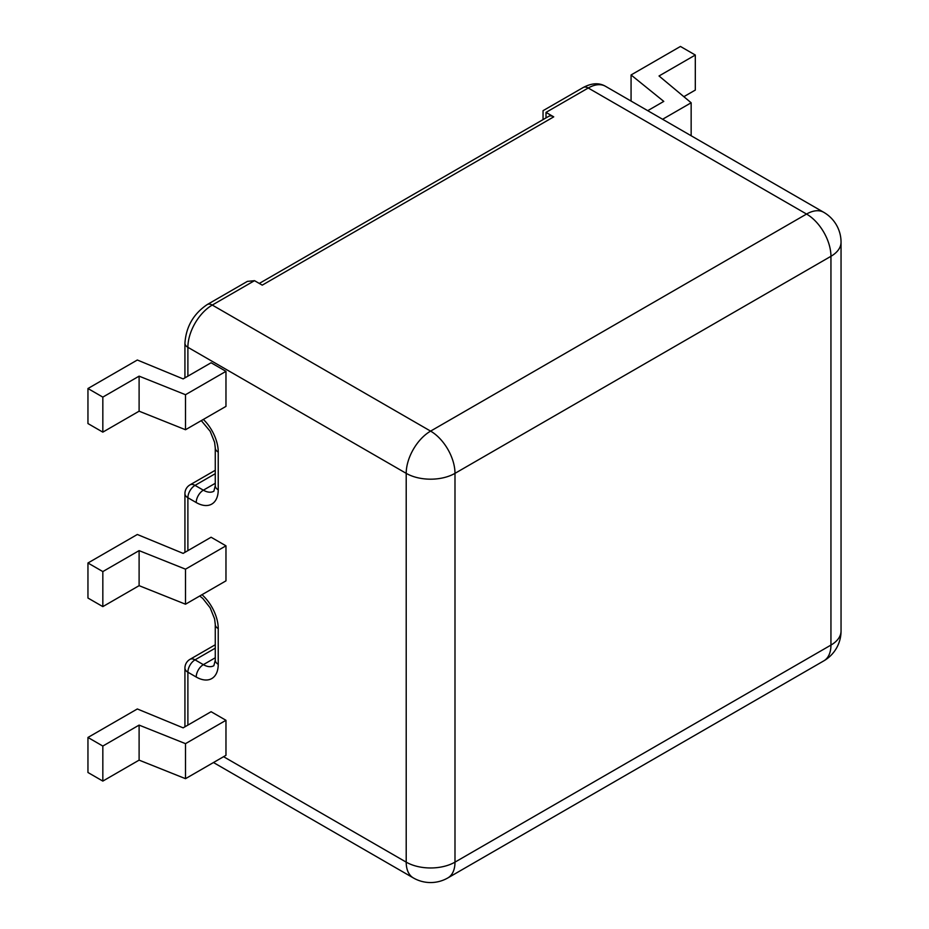 <?xml version="1.0" encoding="UTF-8"?>
<svg xmlns="http://www.w3.org/2000/svg" width="929" height="929" viewBox="0 0 929 929"><rect width="100%" height="100%" fill="white"/><g stroke="black" fill="none" stroke-linecap="round" stroke-linejoin="round"><path stroke-width="1.39" d="M259.296 283.438L548.691 116.357A10.091 5.829 60 0 1 553.73 116.857L262.245 285.145L254.511 280.674L247.381 281.382L207.237 304.561A10.091 5.829 60 0 1 212.276 305.06L254.511 280.674M187.89 376.152L187.89 347.307L406.205 473.349A34.489 19.915 -60 0 1 430.603 431.114L806.558 214.053L588.243 88.011L546.008 112.386C542.153 110.168 542.153 110.168 546.008 112.386L553.73 116.857M631.07 101.064L631.07 74.959L680.446 46.45L695.31 55.032L695.31 90.067L683.849 96.686M695.31 55.032L659.033 75.981L691.153 102.771L662.586 119.272M647.71 110.679L663.782 101.4L631.07 74.959M691.153 135.762L691.153 102.771M225.968 545.822L211.092 537.241L183.129 553.382L137.329 534.489L87.953 562.997L102.829 571.579L139.106 550.63L185.51 569.175L225.968 545.822L225.968 580.857L185.51 604.21L185.51 569.175M185.51 778.676L139.106 760.131L102.829 781.092L87.953 772.498L87.953 737.463L137.329 708.966L183.129 727.848L211.092 711.707L225.968 720.3L225.968 755.323L185.51 778.676L185.51 743.653L225.968 720.3M185.51 429.732L139.106 411.187L102.829 432.136L87.953 423.554L87.953 388.519L137.329 360.011L183.129 378.904L211.092 362.763L225.968 371.345L225.968 406.379L185.51 429.732L185.51 394.709L225.968 371.345M87.953 388.519L102.829 397.113L139.106 376.152L185.51 394.709M102.829 432.136L102.829 397.113M87.953 562.997L87.953 598.032L102.829 606.614L139.106 585.665L185.51 604.21M102.829 606.614L102.829 571.579M87.953 737.463L102.829 746.057L139.106 725.108L185.51 743.653M102.829 781.092L102.829 746.057M139.106 760.131L139.106 725.108M139.106 585.665L139.106 550.63M139.106 411.187L139.106 376.152M546.008 112.386L546.008 117.902M841.047 631A34.489 19.915 180 0 1 830.944 645.086A34.489 19.915 -120 0 1 823.802 660.867A34.489 34.489 0 0 0 841.047 631L841.047 242.214A34.489 19.915 180 0 1 830.944 256.299L454.989 473.349L454.989 862.135L830.944 645.086L830.944 256.299A34.489 19.915 60 0 0 806.558 214.053A34.489 19.915 120 0 1 823.802 212.346L605.487 86.292A34.489 19.915 120 0 0 588.243 88.011A10.091 5.829 60 0 0 583.191 87.512L543.047 110.679L543.047 119.609M213.484 762.535L413.347 877.928A34.489 19.915 -60 0 1 406.205 862.135L406.205 473.349A34.489 19.915 0 0 0 454.989 473.349A34.489 19.915 60 0 0 430.603 431.114L212.276 305.06A34.489 19.915 -60 0 0 187.89 347.307A10.091 5.829 0 0 1 184.929 343.184C186.079 326.683 193.511 313.805 207.237 304.561M823.802 660.867L447.848 877.928A34.489 19.915 -120 0 0 454.989 862.135A34.489 19.915 0 0 1 406.205 862.135L223.587 756.705M187.89 550.63L187.89 497.735L196.216 502.543A31.121 17.976 -120 0 0 218.234 489.838L218.234 452.063A31.121 17.976 -120 0 0 203.358 419.432M187.89 725.108L187.89 672.213L196.216 677.02A31.121 17.976 -120 0 0 218.234 664.316L218.234 628.596A31.121 17.976 -120 0 0 201.988 594.699M215.273 657.778L203.358 664.653L195.032 659.845L215.273 648.163M215.273 483.301L203.358 490.187L195.032 485.379L215.273 473.685M218.234 664.316A10.091 5.829 180 0 1 215.273 660.194L213.867 665.698A21.03 12.147 60 0 1 203.358 664.653A10.091 5.829 -60 0 0 196.216 677.02M218.234 489.838A10.091 5.829 0 0 1 215.273 485.716L213.867 491.22A21.03 12.147 60 0 1 203.358 490.187A10.091 5.829 120 0 0 196.216 502.543M215.273 644.749L189.98 659.346A10.091 5.829 60 0 1 195.032 659.845A10.091 5.829 -60 0 0 187.89 672.213A10.091 5.829 180 0 1 184.929 668.09L184.929 726.815M218.234 628.596A10.091 5.829 180 0 1 215.273 624.474L214.599 618.865L210.175 607.821L202.847 598.508L199.735 596M201.291 420.628L210.186 431.3L214.587 442.297L215.273 447.941A10.091 5.829 0 0 0 218.234 452.063M215.273 470.271L189.98 484.88A10.091 5.829 60 0 1 195.032 485.379A10.091 5.829 -60 0 0 187.89 497.735A10.091 5.829 180 0 1 184.929 493.624L184.929 552.337M841.047 242.214A34.489 34.489 0 0 0 823.802 212.346M583.191 87.512C591.727 82.995 599.159 82.588 605.487 86.292M413.347 877.928A34.489 34.489 0 0 0 447.848 877.928M189.98 659.346A10.091 10.091 0 0 0 184.929 668.09M184.929 377.871L184.929 343.184M215.273 660.194L215.273 624.474M215.273 485.716L215.273 447.941M189.98 484.88A10.091 10.091 0 0 0 184.929 493.624"/></g></svg>
